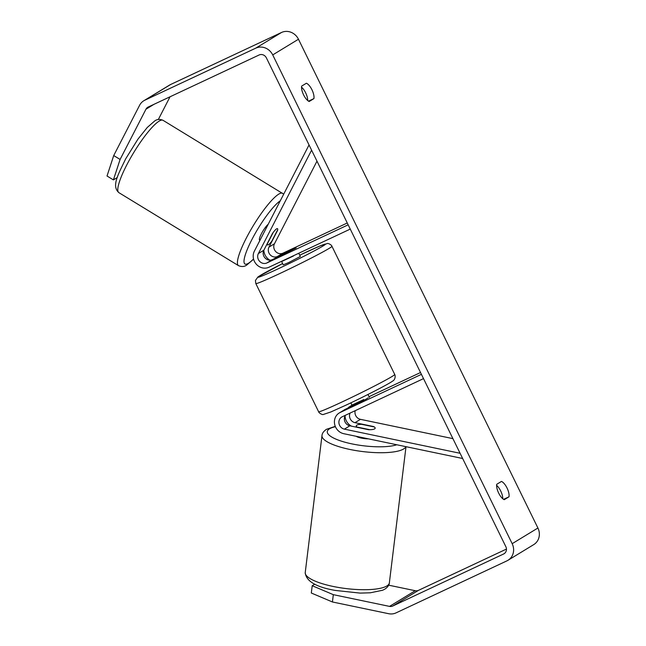 <?xml version="1.0" encoding="UTF-8"?>
<svg xmlns="http://www.w3.org/2000/svg" width="646" height="646" viewBox="0 0 646 646"><rect width="100%" height="100%" fill="white"/><g stroke="black" fill="none" stroke-linecap="round" stroke-linejoin="round"><path stroke-width="0.97" d="M277.554 230.444L268.986 247.103A6.662 6.121 -121.3 0 0 270.157 254.79A6.662 6.121 -121.3 0 0 277.497 256.486L296.151 247.919L272.346 259.627A6.662 6.121 58.7 0 1 265.005 257.924A6.662 6.121 58.7 0 1 263.834 250.236L272.41 233.577A9.52 1.841 -58.6 0 1 276.617 228.837A9.52 1.841 -58.6 0 1 277.489 228.652A9.52 1.841 -58.6 0 1 277.554 230.444L277.392 230.339M309.038 144.946L254.379 251.132A11.426 10.498 -121.3 0 0 256.389 264.311A11.426 10.498 -121.3 0 0 268.97 267.226L350.261 229.088M316.984 161.153L274.453 243.768A6.662 6.121 -121.3 0 0 275.624 251.455A6.662 6.121 -121.3 0 0 282.964 253.159L347.273 222.983M311.598 150.163L258.368 253.563A6.662 6.121 -121.3 0 0 259.539 261.25A6.662 6.121 -121.3 0 0 266.879 262.954L348.17 224.816M263.826 250.252A11.426 10.498 -121.3 0 0 269.858 260.168M345.545 415.208A6.662 6.121 -121.3 0 0 349.849 425.811L368.486 429.695A9.52 2.455 7 0 0 374.615 428.871A9.52 2.455 7 0 0 375.173 428.169A9.52 2.455 7 0 0 373.63 426.562L354.993 422.67A6.662 6.121 58.7 0 1 350.1 413.077M462.649 458.498L343.817 433.708A11.426 10.498 58.7 0 1 334.693 424.47A11.426 10.498 58.7 0 1 339.215 412.988A11.426 10.498 58.7 0 1 340.135 412.495L421.426 374.349M368.188 397.847L363.044 400.98L345.61 409.16A11.426 10.498 -121.3 0 0 344.689 409.653L339.215 412.988M452.919 438.634L360.468 419.343A6.662 6.121 58.7 0 1 355.219 410.67M460.089 453.282L344.383 429.138A6.662 6.121 58.7 0 1 339.053 423.752A6.662 6.121 58.7 0 1 341.694 417.05A6.662 6.121 58.7 0 1 342.227 416.767L423.518 378.621M347.871 408.094A11.426 10.498 58.7 0 1 349.833 406.52A11.426 10.498 58.7 0 1 350.754 406.027L352.094 405.397M369.036 396.684L420.53 372.524M351.424 426.134A11.426 10.498 58.7 0 1 345.037 416.032M356.116 436.268A9.52 2.455 7 0 0 368.47 438.844M357.125 427.063L369.819 429.711A9.52 2.455 7 0 0 374.615 428.871A9.52 2.455 7 0 0 375.173 428.169A9.52 2.455 7 0 0 374.325 426.966L361.623 424.317A9.52 2.455 7 0 0 356.834 425.157A9.52 2.455 7 0 0 356.269 425.859A9.52 2.455 7 0 0 357.125 427.063L357.093 427.321M120.099 159.449L113.405 179.895L107.026 176.003L113.72 155.557L120.099 159.449L145.956 109.222A5.717 5.249 58.7 0 1 147.773 107.26A5.717 5.249 58.7 0 1 148.233 107.018L259.119 54.983A5.717 5.249 58.7 0 1 266.386 57.882L505.834 546.653A5.717 5.249 58.7 0 1 504.05 553.767A5.717 5.249 58.7 0 1 503.589 554.01L392.703 606.045A5.717 5.249 58.7 0 1 389.522 606.392L333.32 594.667L332.424 601.975L311.315 593.012L312.212 585.712L333.32 594.667M307.69 100.534A9.52 3.747 64.9 0 0 301.545 87.162M496.613 485.356A9.52 3.747 -115.1 0 1 502.758 498.728M504.26 499.689A9.52 3.747 -115.1 0 1 498.68 493.1A9.52 3.747 -115.1 0 1 496.726 484.306L501.457 481.423A9.52 3.747 -115.1 0 1 507.037 488.005A9.52 3.747 -115.1 0 1 508.991 496.806L504.26 499.689M303.604 94.905A9.52 3.747 64.9 0 0 309.184 101.495L313.916 98.604A9.52 3.747 64.9 0 0 311.97 89.81A9.52 3.747 64.9 0 0 306.382 83.229L301.65 86.112A9.52 3.747 64.9 0 0 303.604 94.905M113.72 155.557L139.576 105.33A13.332 12.242 58.7 0 1 143.808 100.752L169.543 85.086A13.332 12.242 58.7 0 1 170.617 84.505L281.511 32.478A13.332 12.242 58.7 0 1 298.468 39.236L537.916 528.008A13.332 12.242 58.7 0 1 533.749 544.602L508.014 560.268A13.332 12.242 58.7 0 1 506.94 560.849L396.046 612.876A13.332 12.242 58.7 0 1 388.626 613.7L332.424 601.975M143.808 100.752A13.332 12.242 58.7 0 1 144.882 100.178L255.776 48.151A13.332 12.242 58.7 0 1 272.725 54.91L512.173 543.682A13.332 12.242 58.7 0 1 508.014 560.268M158.327 119.51L170.027 96.787M506.456 549.076L418.438 590.371A5.717 5.249 58.7 0 1 415.257 590.719L388.674 585.179M314.755 584.162L312.212 585.712M117.289 177.529L113.405 179.895M308.513 101.139L313.916 98.604M503.589 499.342L508.991 496.806M259.967 240.272L259.595 240.046A9.52 1.841 -58.6 0 1 261.832 232.94A9.52 1.841 -58.6 0 1 268.203 224.283M267.355 243.825L273.201 232.479A9.52 1.841 -58.6 0 1 276.617 228.837A9.52 1.841 -58.6 0 1 277.489 228.652A9.52 1.841 -58.6 0 1 277.699 229.734L271.861 241.087A9.52 1.841 -58.6 0 1 268.437 244.729A9.52 1.841 -58.6 0 1 267.565 244.907A9.52 1.841 -58.6 0 1 267.355 243.825L267.186 243.728M352.966 405.704L352.53 404.816L363.851 399.503L364.271 400.358M281.519 261.339L283.239 264.844L288.568 262.615L300.342 256.462L298.767 253.248M282.108 261.065L293.429 255.751M279.71 256.171L296.151 247.919L284.192 253.394L279.694 256.131M282.205 261.259L293.518 255.953M263.834 250.236L258.368 253.563M272.346 259.627L266.879 262.954M282.964 253.159L277.497 256.486M274.453 243.768L268.986 247.103M345.61 409.16L340.135 412.495M349.849 425.811L344.383 429.138M352.022 405.252L350.754 406.027M360.468 419.343L354.993 422.67M386.873 585.954A42.378 10.934 -173 0 1 339.384 587.61A42.378 10.934 -173 0 1 305.235 572.558C305.986 581.142 316.031 587.101 335.371 590.452L360.121 593.101L370.344 592.794L382.626 590.242L384.903 589.095C387.745 587.149 389.231 585.066 389.36 582.845A42.378 10.934 -173 0 1 386.873 585.954M305.235 572.558L321.991 435.574A42.378 10.934 7 0 0 356.132 450.617A42.378 10.934 7 0 0 403.621 448.97A42.378 10.934 7 0 0 405.898 446.652M396.83 444.763A37.613 9.698 -173 0 1 348.743 443.18A37.613 9.698 -173 0 1 329.484 428.823A37.613 9.698 -173 0 1 335.427 426.723M348.8 425.496A37.613 9.698 -173 0 1 350.366 425.496M298.468 39.236L272.725 54.91M537.916 528.008L512.173 543.682M415.257 590.719L389.522 606.392M418.438 590.371L392.703 606.045M504.486 553.469L503.589 554.01M154.119 104.248L145.956 109.222M170.617 84.505L144.882 100.178M281.511 32.478L255.776 48.151M163.018 120.309A42.378 8.204 121.4 0 0 159.15 121.117A42.378 8.204 121.4 0 0 130.112 158.738A42.378 8.204 121.4 0 0 118.872 192.645C111.451 186.137 117.871 175.074 125.752 158.73L137.929 139.165L147.256 127.48L154.628 121.02C156.946 119.211 159.748 118.969 163.018 120.309L283.715 194.139M118.872 192.645L238.495 265.651A42.378 8.204 -58.6 0 1 249.736 231.736A42.378 8.204 -58.6 0 1 278.773 194.115A42.378 8.204 -58.6 0 1 282.641 193.307M280.291 200.793A37.613 7.284 121.4 0 0 251.585 240.159A37.613 7.284 121.4 0 0 248.395 263.302A37.613 7.284 121.4 0 0 253.539 258.949M279.565 273.646A42.378 1.663 153.9 0 1 255.824 283.57L255.428 280.493L257.924 276.973L282.609 263.552A37.613 1.478 -26.1 0 0 258.053 277.053A37.613 1.478 -26.1 0 0 279.08 268.389A37.613 1.478 -26.1 0 0 323.089 245.965A37.613 1.478 -26.1 0 0 304.5 252.917A37.613 1.478 -26.1 0 0 299.712 255.178L319.778 246.029L327.183 243.574C328.079 242.88 331.915 245.181 331.939 246.279A42.378 1.663 153.9 0 1 279.565 273.646M255.824 283.57L318.623 411.744A42.378 1.663 -26.1 0 0 342.356 401.82A42.378 1.663 -26.1 0 0 394.73 374.454L331.939 246.279M349.833 406.52L351.997 405.204M321.991 435.574C322.12 433.353 323.606 431.27 326.448 429.315L335.274 426.36M406.011 446.677L389.36 582.845M356.269 425.859L356.116 427.119M350.092 425.302L348.356 425.302M253.595 259.183L246.885 264.941C244.568 266.75 241.765 266.984 238.495 265.651M267.565 244.907L266.814 244.446M318.623 411.744C318.639 412.842 322.475 415.144 323.371 414.449L330.776 411.995L345.99 405.147C365.588 395.982 389.74 383.498 392.639 381.051C394.989 380.114 395.699 376.158 394.73 374.454M350.843 402.846L352.385 405.979M369.415 397.452L367.945 394.472"/></g></svg>
